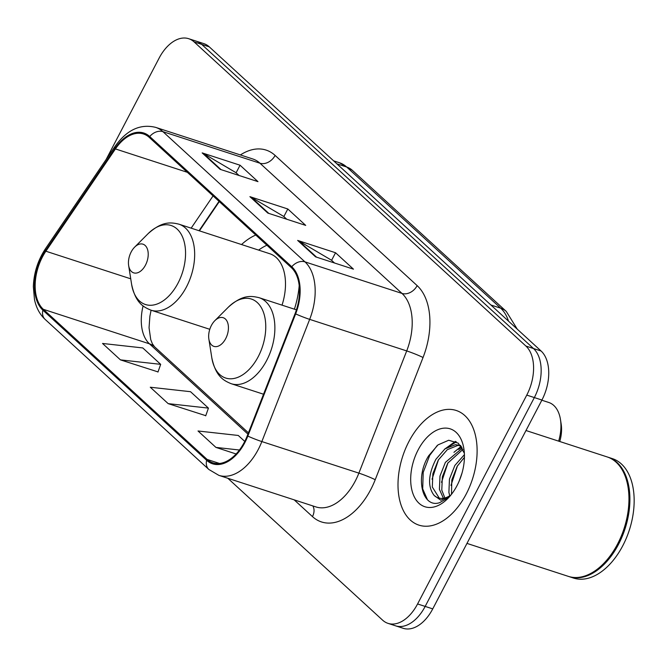 <?xml version="1.0" encoding="UTF-8"?>
<svg xmlns="http://www.w3.org/2000/svg" width="667" height="667" viewBox="0 0 667 667"><rect width="100%" height="100%" fill="white"/><g stroke="black" fill="none" stroke-linecap="round" stroke-linejoin="round"><path stroke-width="1" d="M294.397 309.171A66.567 40.52 -72 0 0 299.2 285.584M255.769 235.026A66.567 40.52 -72 0 0 241.529 244.539M219.301 201.592L199.416 230.849M227.806 478.264L382.616 620.168A37.677 22.936 -72 0 0 388.027 623.37L403.185 628.297A37.677 22.936 -72 0 0 432.741 608.879L541.921 400.042A37.677 22.936 -72 0 0 541.079 351L209.246 46.832A37.677 22.936 -72 0 0 203.844 43.63L196.265 41.162A37.677 22.936 -72 0 1 201.667 44.364A37.677 22.936 -72 0 0 196.265 41.162L188.686 38.703A37.677 22.936 -72 0 0 159.121 58.121L106.128 159.488M388.027 623.37A37.677 22.936 -72 0 0 417.584 603.952L526.763 395.106L534.342 397.574A37.677 22.936 -72 0 0 533.5 348.533L201.667 44.364L533.5 348.533A37.677 22.936 -72 0 1 534.342 397.574L425.162 606.42L534.342 397.574L541.921 400.042M395.606 625.838A37.677 22.936 -72 0 0 425.162 606.42A37.677 22.936 -72 0 1 395.606 625.838M466.208 494.055A60.288 36.702 -72 0 0 456.203 410.472A60.288 36.702 -72 0 0 408.913 441.537A60.288 36.702 -72 0 0 418.909 525.129A60.288 36.702 -72 0 0 466.208 494.055A60.288 36.702 -72 0 0 456.203 410.472A60.288 36.702 -72 0 0 408.913 441.537A60.288 36.702 -72 0 0 418.909 525.129A60.288 36.702 -72 0 0 466.208 494.055M244.397 442.121A40.187 24.462 108 0 1 212.865 462.84A40.187 24.462 108 0 1 207.095 459.421L43.33 309.313A40.187 24.462 108 0 1 45.881 251.217L115.424 148.924A40.187 24.462 108 0 1 143.505 133.984A40.187 24.462 108 0 1 149.266 137.402L291.312 267.6A40.187 24.462 108 0 1 295.089 313.607L247.265 435.809A40.187 24.462 108 0 1 244.397 442.121M244.872 442.563A41.196 25.079 -72 0 0 247.816 436.093L295.639 313.89A41.196 25.079 -72 0 0 291.771 266.733L149.725 136.527A41.196 25.079 -72 0 0 115.032 148.341L45.489 250.642A41.196 25.079 -72 0 0 42.88 310.18L206.645 460.297A41.196 25.079 -72 0 0 244.872 442.563M120.444 359.872L160.68 364.34L142.78 347.932L102.535 343.463L120.444 359.872L158.021 371.911M168.184 403.635L208.429 408.112L190.52 391.696L150.283 387.227L168.184 403.635L205.769 415.674M526.763 395.106A37.677 22.936 -72 0 0 525.921 346.065L194.089 41.896A37.677 22.936 -72 0 0 188.686 38.703M297.649 240.42L335.551 252.751L353.46 269.16L315.558 256.837L297.649 240.42A10.047 7.679 132.5 0 1 298.899 240.987L316.542 257.154M202.159 152.893L240.062 165.224L257.971 181.632L220.068 169.31L202.159 152.893A10.047 7.679 132.5 0 1 203.41 153.452L221.052 169.626M249.908 196.657L287.81 208.988L305.711 225.396L267.809 213.073L249.908 196.657A10.047 7.679 132.5 0 1 251.151 197.215L268.801 213.39M244.764 441.412L238.269 435.459L198.024 430.99L215.933 447.407L236.11 453.969M287.81 208.988L283.85 216.558M286.768 219.235L283.7 216.425L251.151 197.215M240.062 165.224L236.101 172.795M239.019 175.471L235.951 172.661L203.41 153.452M335.551 252.751L331.591 260.33M334.509 262.998L331.441 260.188L298.899 240.987M208.429 408.112L205.711 415.841M215.933 447.407L239.428 450.017M160.68 364.34L157.962 372.078M466.975 543.405L568.317 576.363A62.798 38.227 -72 0 0 603.185 564.015A62.798 38.227 -72 0 0 617.584 544.005A62.798 38.227 -72 0 0 628.097 487.427A62.798 38.227 -72 0 0 607.17 456.928L525.988 430.523M603.343 563.857A62.173 37.844 -72 0 0 603.502 563.698A62.173 37.844 -72 0 0 617.759 543.88A62.173 37.844 -72 0 0 628.164 487.877A62.173 37.844 -72 0 0 628.131 487.652M568.793 576.513A62.798 38.227 -72 0 0 569.268 576.672A62.798 38.227 -72 0 0 618.534 544.314A62.798 38.227 -72 0 0 608.112 457.237A62.798 38.227 -72 0 0 607.637 457.087M569.268 576.672L573.528 578.064A62.798 38.227 -72 0 0 622.795 545.698A62.798 38.227 -72 0 0 612.381 458.629L608.112 457.237M449.725 495.781L448.899 492.413L449.45 479.148L454.861 465.449L464.415 454.686M451.484 494.305L451.817 479.915L457.228 466.216L464.424 457.337M443.38 498.274L439.42 489.328L439.978 476.063L445.389 462.364L462.306 448.141M444.864 497.966L441.787 490.103L442.346 476.83L447.757 463.14L462.948 449.408M449.616 496.565L440.77 500.183L434.175 495.473C427.539 486.76 428.114 474.696 435.91 459.288L444.939 448.908L455.369 444.689L460.48 445.406M439.286 498.157L432.316 487.018L432.866 473.753L438.277 460.055L447.307 449.675L457.737 445.456L460.639 445.606M459.229 480.957L462.048 472.945M434.175 495.473A28.389 17.284 -72 0 0 438.252 497.882A28.389 17.284 -72 0 0 451.017 494.897M457.02 485.634A40.954 24.929 -72 0 0 463.873 448.741A40.954 24.929 -72 0 0 444.931 428.106A40.954 24.929 -72 0 0 418.101 449.958A40.954 24.929 -72 0 0 415.324 498.699A40.954 24.929 -72 0 0 447.624 498.691A40.954 24.929 -72 0 0 457.02 485.634M464.349 453.176L458.304 443.188L448.716 440.245L437.986 444.889L428.648 455.803C414.574 478.122 422.636 508.487 439.578 502.685L448.683 497.499M427.43 499.65L422.703 488.903L423.203 472.394L429.723 455.361L437.218 445.498M432.033 479.239L438.494 459.696M449.149 446.348L456.378 441.846M441.504 482.324L447.966 462.781M458.629 449.425L461.722 447.14M450.984 485.401L457.445 465.858M444.48 449.25L455.436 441.362M453.952 452.334L461.189 446.348M211.381 325.479A15.074 9.171 -72 0 0 208.863 339.061A15.074 9.171 -72 0 0 215.833 346.657A15.074 9.171 -72 0 0 225.704 338.611A15.074 9.171 -72 0 0 226.73 320.677A15.074 9.171 -72 0 0 214.841 320.677A15.074 9.171 -72 0 0 211.381 325.479M558.654 441.154A35.168 21.411 -72 0 0 560.463 419.543A35.168 21.411 -72 0 0 548.741 402.468L541.829 400.217M559.755 441.512A28.889 17.584 -72 0 0 561.164 424.004L560.463 419.543M131.174 251.959A15.074 9.171 -72 0 0 128.648 265.533A15.074 9.171 -72 0 0 135.618 273.128A15.074 9.171 -72 0 0 145.498 265.082A15.074 9.171 -72 0 0 146.515 247.149A15.074 9.171 -72 0 0 134.626 247.157A15.074 9.171 -72 0 0 131.174 251.959M266.908 245.231A59.655 36.318 -72 0 0 258.654 250.108M282.033 305.152A45.214 27.522 -72 0 0 269.81 253.743L178.981 224.195C170.127 222.003 161.731 221.461 148.082 233.683A41.537 25.288 -72 0 1 180.849 233.675A41.537 25.288 -72 0 1 178.039 283.108A41.537 25.288 -72 0 1 150.817 305.278A41.537 25.288 -72 0 1 131.607 284.342L128.648 265.533M541.079 351L525.921 346.065M432.741 608.879L417.584 603.952M209.246 46.832L194.089 41.896M508.521 321.152A50.233 30.582 -72 0 0 500.675 308.179L490.904 305.002M352.276 170.26A25.121 19.201 132.5 0 0 346.673 167.017A50.233 30.582 -72 0 0 339.47 162.756L352.276 170.26L506.278 311.422A25.121 19.201 132.5 0 0 500.675 308.179L346.673 167.017L336.902 163.84M207.095 459.421L219.535 463.473M240.403 154.936A62.798 38.227 108 0 1 275.104 155.419L417.15 285.626A12.556 9.605 132.5 0 1 401.993 293.422L304.961 261.864A50.233 30.582 108 0 1 309.671 319.368L261.848 441.571A50.233 30.582 108 0 1 258.262 449.458A50.233 30.582 108 0 1 218.851 475.354L315.883 506.912A50.233 30.582 -72 0 0 355.294 481.015A50.233 30.582 -72 0 0 358.879 473.128L406.703 350.925A50.233 30.582 -72 0 0 401.993 293.422L259.947 163.215A50.233 30.582 -72 0 0 252.735 158.954L155.711 127.389A50.233 30.582 108 0 1 162.915 131.657L304.961 261.864A12.556 9.605 132.5 0 0 291.771 266.733M247.816 436.093A12.556 0.959 -158.6 0 0 261.848 441.571L358.879 473.128A12.556 0.959 21.4 0 1 375.221 479.715A62.798 38.227 108 0 1 312.464 516.6L294.189 499.858M149.725 136.527A12.556 9.605 -47.5 0 1 162.915 131.657L259.947 163.215A12.556 9.605 132.5 0 0 275.104 155.419M115.032 148.341A12.556 4.285 -145.8 0 1 115.116 146.273L45.564 248.574C37.911 260.163 33.842 272.878 33.35 286.718L34.467 299.45C36.21 307.729 39.745 314.357 45.081 319.351L208.846 469.468A12.556 9.605 -47.5 0 1 206.645 460.297M417.15 285.626A62.798 38.227 108 0 1 423.045 357.504A12.556 0.959 21.4 0 0 406.703 350.925L309.671 319.368A12.556 0.959 -158.6 0 1 295.639 313.89M45.489 250.642A12.556 4.285 -145.8 0 1 45.564 248.574M42.88 310.18A12.556 9.605 132.5 0 0 45.081 319.351M423.045 357.504L375.221 479.715M312.464 516.6A12.556 9.605 132.5 0 0 312.823 505.911M115.424 148.924L187.369 172.319M45.881 251.217L130.74 278.823M213.081 195.89L191.154 228.156M143.105 305.911A40.187 24.462 -72 0 0 149.458 343.83L247.932 434.1M43.33 309.313L149.458 343.83A22.603 17.284 132.5 0 1 154.494 346.74L248.424 432.841M211.823 357.871A41.537 25.288 -72 0 0 231.032 378.798A41.537 25.288 -72 0 0 258.246 356.628A41.537 25.288 -72 0 0 261.064 307.204A41.537 25.288 -72 0 0 228.297 307.212C241.938 294.981 250.333 295.531 259.196 297.724A45.214 27.522 -72 0 1 266.7 360.413A45.214 27.522 -72 0 1 231.224 383.717C222.77 380.282 215.658 375.779 211.823 357.871L208.863 339.061M209.788 329.306L151.017 310.188A45.214 27.522 -72 0 0 186.485 286.885A45.214 27.522 -72 0 0 178.981 224.195M339.47 162.756L333.65 160.864M506.278 311.422L517.284 329.181M155.711 127.389C140.362 123.57 126.83 129.865 115.116 146.273M208.846 469.468L218.851 475.354M219.018 201.334L199.041 230.724M151.092 310.213L149.892 316.233L149.049 327.764L150.742 339.653L152.384 343.788L154.494 346.74M628.164 487.877L628.097 487.427M263.54 394.222L231.224 383.717M296.431 309.838L259.196 297.724M214.841 320.677L228.297 307.212M151.017 310.188C142.555 306.753 135.451 302.259 131.607 284.342M134.626 247.157L148.082 233.683"/></g></svg>
